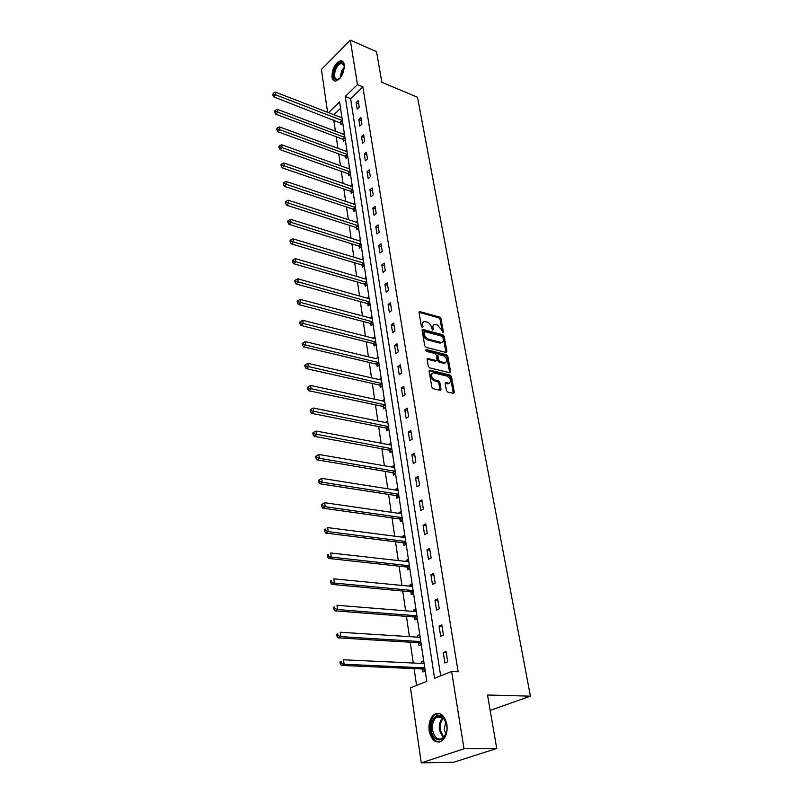 <?xml version="1.0" encoding="UTF-8"?>
<svg xmlns="http://www.w3.org/2000/svg" width="803" height="803" viewBox="0 0 803 803"><rect width="100%" height="100%" fill="white"/><g stroke="black" fill="none" stroke-linecap="round" stroke-linejoin="round"><path stroke-width="1.2" d="M442.834 332.783L443.437 332.101L441.008 318.691L439.703 317.135L419.668 311.584L419.046 312.578L421.374 326.148L422.488 327.283L422.639 324.813C422.408 322.806 423.081 321.732 424.667 321.581L427.156 322.144C429.344 322.977 430.759 324.653 431.402 327.182L432.646 330.043L433.259 329.36L432.947 327.604C432.707 325.606 433.369 324.532 434.935 324.382L437.384 324.944L441.6 329.943L442.834 332.783M429.133 730.8C428.38 723.744 429.936 718.414 433.811 714.821C440.024 711.478 444.39 714.7 446.9 724.507C447.703 731.523 446.187 736.863 442.373 740.527C435.999 743.99 431.582 740.747 429.133 730.8M331.98 77.028C332.061 68.817 334.871 63.407 340.432 60.807C342.479 60.626 343.764 61.941 344.276 64.742C344.226 72.943 341.426 78.363 335.895 81.013C333.787 81.213 332.482 79.888 331.98 77.028M446.458 390.499L447.813 392.095L453.434 393.39L454.307 392.306L451.477 376.647L450.132 375.061L430.006 370.183L429.103 371.247L431.823 387.116L433.198 388.732L440.275 390.348L441.008 389.234L439.823 382.459L438.458 380.853L435.045 380.05C430.97 377.139 430.388 374.73 433.319 372.823L447.06 376.085C451.095 378.986 451.667 381.375 448.787 383.252L445.966 382.64L445.253 383.734L446.458 390.499M327.594 112.32L321.421 69.49L350.309 40.15L376.537 51.643L381.826 82.277L417.51 97.263L530.402 696.171L487.511 695.007L496.736 748.476L464.014 748.787L421.264 762.85L410.463 687.84L426.794 681.345L339.589 101.931L328.497 112.671M350.309 40.15L357.455 84.636L345.21 96.49L434.574 678.254L451.607 671.479L464.014 748.787M451.607 671.479L458.142 671.76L362.856 86.854L357.455 84.636M446.066 352.477L446.93 351.463L444.2 336.327L442.875 334.771L422.759 329.411L422.107 330.434L424.737 345.752L426.082 347.348L446.066 352.477M447.803 356.311L450.583 371.709L449.901 372.783L429.615 367.854L428.25 366.248L427.106 359.553L427.798 358.479L436.4 360.587L437.083 359.523L436.32 355.137L434.975 353.551L426.453 351.383L426.142 349.546L446.478 354.735L447.803 356.311L446.829 356.964L449.6 372.351L450.583 371.709M490.171 710.384L530.402 696.171M362.856 86.854L350.6 98.649L440.666 675.825M356.141 102.664L357.164 109.118L359.222 107.17L358.198 100.716L356.141 102.664L358.67 103.677M358.811 119.527L359.854 126.081L361.932 124.144L360.888 117.579L358.811 119.527L361.35 120.51M361.531 136.651L362.585 143.315L364.692 141.408L363.618 134.733L361.531 136.651L364.08 137.624M364.291 154.066L365.365 160.841L367.483 158.944L366.409 152.168L364.291 154.066L366.861 155.019M367.091 171.772L368.186 178.667L370.334 176.78L369.229 169.885L367.091 171.772L369.681 172.705M369.942 189.779L371.056 196.785L373.224 194.928L372.11 187.912L369.942 189.779L372.552 190.682M372.843 208.087L373.977 215.204L376.175 213.367L375.031 206.241L372.843 208.087L375.473 208.971M375.794 226.707L376.938 233.954L379.167 232.137L378.012 224.88L375.794 226.707L378.434 227.56M378.795 245.648L379.96 253.015L382.208 251.229L381.034 243.841L378.795 245.648L381.455 246.481M381.847 264.92L383.041 272.418L385.31 270.651L384.115 263.133L381.847 264.92L384.527 265.723M384.958 284.523L386.163 292.162L388.461 290.415L387.247 282.766L384.958 284.523L387.648 285.306M388.12 304.478L389.345 312.247L391.673 310.53L390.429 302.751L388.12 304.478L390.83 305.23M391.332 324.793L392.587 332.693L394.946 331.007L393.681 323.087L391.332 324.793L394.062 325.516M394.604 345.461L395.889 353.521L398.268 351.855L396.983 343.794L394.604 345.461L397.355 346.163M397.947 366.519L399.242 374.72L401.651 373.084L400.346 364.873L397.947 366.519L400.717 367.182M401.339 387.959L402.664 396.311L405.103 394.705L403.768 386.343L401.339 387.959L404.13 388.582M404.802 409.791L406.147 418.293L408.617 416.727L407.262 408.205L404.802 409.791L407.603 410.383M408.325 432.034L409.701 440.696L412.2 439.161L410.815 430.488L408.325 432.034L411.146 432.596M411.909 454.699L413.314 463.522L415.844 462.026L414.438 453.183L411.909 454.699L414.76 455.221M415.573 477.785L416.998 486.789L419.567 485.323L418.122 476.309L415.573 477.785L418.443 478.267M419.296 501.323L420.752 510.497L423.352 509.072L421.886 499.888L419.296 501.323L422.187 501.765M423.101 525.313L424.586 534.668L427.216 533.292L425.72 523.917L423.101 525.313L426.012 525.724M426.975 549.784L428.491 559.32L431.161 557.975L429.635 548.429L426.975 549.784L429.906 550.135M430.93 574.727L432.466 584.454L435.176 583.159L433.62 573.412L430.93 574.727L433.881 575.038M434.965 600.172L436.531 610.099L439.271 608.855L437.685 598.908L434.965 600.172L437.936 600.443M439.07 626.129L440.676 636.257L443.457 635.063L441.841 624.915L439.07 626.129L442.062 626.35M443.266 652.618L444.902 662.957L447.723 661.813L446.077 651.454L443.266 652.618L446.287 652.789M333.757 119.908L335.413 131.24M336.226 136.761L337.922 148.354M338.736 153.895L340.472 165.759M341.285 171.3L343.062 183.445M343.875 188.996L345.691 201.423M346.505 206.983L348.372 219.711M349.185 225.272L351.092 238.31M351.905 243.871L353.862 257.221M354.675 262.792L356.683 276.463M357.496 282.034L359.543 296.036M360.366 301.617L362.464 315.95M363.277 321.541L365.425 336.226M366.248 341.817L368.447 356.853M369.27 362.444L371.528 377.862M372.341 383.453L374.66 399.252M375.473 404.842L377.842 421.033M378.665 426.624L381.094 443.216M381.917 448.807L384.406 465.82M385.219 471.401L387.779 488.846M388.592 494.427L391.212 512.314M392.025 517.885L394.715 536.223M395.528 541.804L398.278 560.614M399.101 566.175L401.922 585.477M402.735 591.028L405.635 610.822M406.448 616.373L409.42 636.689M410.233 642.229L413.284 663.077M414.097 668.598L416.556 685.411M340.552 108.305L333.857 114.749M340.713 122.708L340.974 124.445L342.73 122.779M340.693 117.389L341.767 116.375M343.222 139.511L343.483 141.278L345.27 139.622M343.162 134.161L344.286 133.107M345.782 156.585L346.043 158.382L347.84 156.746M345.671 151.205L346.846 150.121M348.372 173.94L348.643 175.757L350.459 174.141M348.221 168.52L349.446 167.415M351.011 191.586L351.282 193.433L353.119 191.827M350.801 186.125L352.095 184.991M353.691 209.513L353.972 211.39L355.829 209.804M353.43 204.022L354.785 202.858M356.422 227.741L356.703 229.648L358.58 228.082M356.09 222.22L357.516 221.016M359.192 246.28L359.483 248.227L361.38 246.672M358.8 240.719L360.296 239.485M362.012 265.131L362.304 267.108L364.221 265.582M361.551 259.54L363.117 258.275M364.873 284.312L365.174 286.32L367.112 284.814M364.331 278.681L365.997 277.376M367.794 303.815L368.095 305.863L370.063 304.377M367.172 298.154L368.918 296.809M370.765 323.669L371.076 325.747L373.054 324.282M370.042 317.968L371.899 316.583M373.786 343.865L374.098 345.983L376.105 344.537M372.963 338.133L374.931 336.708M378.012 357.184L375.995 358.68M376.858 364.421L377.179 366.569L379.207 365.154M381.144 378.032L379.126 379.598M379.99 385.34L380.311 387.538L382.369 386.143M384.336 399.252L382.308 400.898M383.172 406.649L383.503 408.878L385.581 407.512M387.588 420.862L385.55 422.579M386.414 428.34L386.755 430.609L388.853 429.274M390.9 442.865L388.853 444.671M389.716 450.423L390.067 452.741L392.195 451.437M394.273 465.278L392.135 466.563L392.225 467.175M393.079 472.927L393.44 475.286L395.588 474.011M397.716 488.114L395.538 489.368L395.648 490.091M396.511 495.852L396.873 498.251L399.051 497.007M401.209 511.381L399.011 512.595L399.141 513.448M400.004 519.2L400.366 521.649L402.574 520.444M404.782 535.089L402.554 536.274L402.704 537.257M403.558 543.009L403.939 545.498L406.177 544.324M408.416 559.259L406.167 560.404L406.328 561.518M407.191 567.269L407.573 569.809L409.841 568.675M412.13 583.891L409.841 585.006L410.032 586.26M410.885 592.002L411.277 594.591L413.575 593.497M415.904 609.015L413.595 610.089L413.806 611.485M414.659 617.226L415.061 619.866L417.379 618.812M419.768 634.631L417.419 635.665L417.65 637.221M418.504 642.942L418.915 645.642L421.264 644.628M423.693 660.769L421.324 661.762L421.575 663.469M422.428 669.18L422.84 671.93L425.229 670.957M496.736 748.476L453.765 762.248L421.264 762.85M350.6 98.649L345.21 96.49M375.985 358.61L305.351 341.646L305.772 345.099L378.825 362.605M379.106 379.428L381.435 379.96M382.268 400.627L384.617 401.129M385.5 422.207L387.869 422.679M388.782 444.179L391.171 444.631M392.135 466.563L394.534 466.985M395.538 489.368L397.957 489.75M399.011 512.595L401.45 512.956M402.554 536.274L405.013 536.595M406.167 560.404L408.637 560.685M409.841 585.006L412.33 585.246M413.595 610.089L416.105 610.29M417.419 635.665L419.949 635.835M421.324 661.762L423.864 661.883M433.359 325.145L431.994 328.276L432.947 327.604M432.265 329.842L431.994 328.276M423.061 322.354L421.685 325.486L422.639 324.813M421.956 327.082L421.685 325.486M442.443 332.572L440.064 319.363L438.749 317.807L419.025 312.317M445.976 352.447L443.236 336.989L441.921 335.423L422.087 330.123M442.925 337.33L442.001 336.226L424.375 331.549L424.245 334.138C424.897 336.708 426.323 338.404 428.531 339.227L441.208 342.459C442.824 342.329 443.507 341.235 443.256 339.177L442.925 337.33M423.944 331.85L422.96 332.944L423.924 332.271M441.861 342.379L439.522 343.011L427.567 339.89C425.359 339.067 423.934 337.38 423.281 334.811L422.96 332.944M427.086 359.182L435.226 361.209L436.119 360.607M425.52 350.299L445.504 355.388L446.478 354.735M444.611 362.655L445.143 362.735C447.913 360.868 447.321 358.519 443.366 355.679L438.538 354.474L437.876 355.528L438.649 359.915L439.984 361.501L444.611 362.655L443.637 363.307L445.625 362.685M437.916 354.906L436.902 356.181L437.876 355.528M443.637 363.307L439.01 362.153L437.665 360.567L436.902 356.181M446.829 356.964L445.504 355.388M449.309 383.212L447.793 383.884L445.243 383.322M431.773 373.515C429.515 375.854 430.278 378.243 434.062 380.692L435.045 380.05M440.034 390.308L438.839 383.101L437.474 381.495L434.062 380.692M453.324 393.37L450.493 377.28L449.148 375.694L429.093 370.856M341.988 117.86L275.379 92.114L275.71 94.864L273.763 96.882L341.887 123.582M273.512 94.061L273.381 92.957L272.729 94.874L273.512 94.061L275.71 94.864L342.399 120.601M273.381 92.957L275.379 92.114M273.763 96.882L272.729 94.874M340 78.282C333.787 81.424 332.251 77.961 335.383 67.904C339.027 62.022 341.927 61.038 344.075 64.953L344.397 66.95M344.276 65.826L341.345 63.407C339.448 63.788 337.722 65.444 336.176 68.375C333.556 75.131 334.068 78.865 337.712 79.577L339.167 79.005M342.57 61.329L341.265 61.239C338.916 61.711 336.778 63.768 334.861 67.412C332.061 73.976 332.091 78.513 334.951 81.023M431.372 730.389C429.515 720.12 437.565 711.046 443.206 717.199L446.749 724.938L446.97 728.351C447.05 742.504 432.937 744.1 431.372 730.389M446.177 722.429L443.557 717.982C441.178 715.794 438.769 715.603 436.32 717.39C433.229 720.281 431.984 724.537 432.596 730.188C434.564 738.138 438.097 740.727 443.196 737.967L446.287 733.009M445.826 721.495L444.189 729.505L445.956 733.942M438.99 713.405L434.895 714.911C431.04 718.484 429.495 723.774 430.247 730.78C431.602 737.776 434.604 741.54 439.241 742.052M344.517 134.633L277.457 109.389L277.798 112.179L275.82 114.187L342.64 139.16L344.427 140.395M275.57 111.366L275.439 110.252L274.646 111.055L274.787 112.169L275.57 111.366L344.939 137.423M275.439 110.252L277.457 109.389M275.82 114.187L274.787 112.169M347.077 151.687L279.564 126.944L279.906 129.785L277.918 131.772L345.19 156.234L347.016 157.488M277.667 128.962L277.527 127.828L276.734 128.621L276.874 129.765L277.667 128.962L347.508 154.517M277.527 127.828L279.564 126.944M277.918 131.772L276.874 129.765M349.686 169.011L281.712 144.801L282.054 147.692L280.046 149.659L347.779 173.599L349.646 174.863M279.795 146.859L279.655 145.704L278.852 146.497L278.992 147.652L279.795 146.859L350.118 171.882M279.655 145.704L281.712 144.801M280.046 149.659L278.992 147.652M352.336 186.617L283.891 162.969L284.242 165.91L282.214 167.857L350.419 191.234L352.326 192.519M281.963 165.067L281.823 163.892L281.01 164.675L281.15 165.85L281.963 165.067L352.778 189.548M281.823 163.892L283.891 162.969M282.214 167.857L281.15 165.85M355.036 204.524L286.109 181.448L286.47 184.439L284.413 186.366L353.089 209.171L355.046 210.476M284.172 183.596L284.031 182.391L283.208 183.164L283.349 184.369L284.172 183.596L355.478 207.495M284.031 182.391L286.109 181.448M284.413 186.366L283.349 184.369M357.777 222.722L288.367 200.248L288.739 203.289L286.661 205.197L355.809 227.4L357.817 228.725M286.42 202.436L286.269 201.222L285.436 201.985L285.587 203.199L286.42 202.436L358.228 225.743M286.269 201.222L288.367 200.248M286.661 205.197L285.587 203.199M360.557 241.231L290.666 219.38L291.037 222.471L288.939 224.358L358.58 245.939L360.637 247.284M288.699 221.618L288.548 220.373L287.715 221.126L287.855 222.371L288.699 221.618L361.019 244.303M288.548 220.373L290.666 219.38M288.939 224.358L287.855 222.371M363.388 260.062L293.005 238.852L293.386 242.004L291.258 243.861L361.4 264.799L363.498 266.154M291.027 241.131L290.877 239.876L290.024 240.619L290.174 241.884L291.027 241.131L363.859 263.183M290.877 239.876L293.005 238.852M291.258 243.861L290.174 241.884M366.268 279.203L295.384 258.676L295.775 261.878L293.627 263.715L364.261 283.981L366.419 285.356M293.386 261.005L293.236 259.72L292.382 260.453L292.533 261.738L293.386 261.005L366.75 282.385M293.236 259.72L295.384 258.676M293.627 263.715L292.533 261.738M369.199 298.686L297.813 278.852L298.204 282.124L296.026 283.931L367.172 303.484L369.38 304.889M295.795 281.231L295.645 279.926L294.771 280.649L294.932 281.953L295.795 281.231L369.691 301.918M295.645 279.926L297.813 278.852M296.026 283.931L294.932 281.953M372.19 318.5L300.282 299.399L300.683 302.731L298.485 304.518L370.133 323.338L372.411 324.763M298.254 301.828L298.094 300.503L297.21 301.215L297.371 302.55L298.254 301.828L372.682 321.792M298.094 300.503L300.282 299.399M298.485 304.518L297.371 302.55M375.222 338.665L302.791 320.327L303.203 323.719L300.974 325.476L373.154 343.543L375.483 344.979M300.754 322.806L300.593 321.451L299.7 322.154L299.86 323.519L300.754 322.806L375.724 342.018M300.593 321.451L302.791 320.327M300.974 325.476L299.86 323.519M303.293 344.176L303.132 342.801L302.229 343.493L302.4 344.868L303.293 344.176L305.772 345.099L303.514 346.826L376.226 364.1L378.625 365.566M303.132 342.801L305.351 341.646M303.514 346.826L302.4 344.868M381.455 380.09L307.961 363.368L308.382 366.881L306.104 368.577L379.347 385.028L381.816 386.514M305.893 365.957L305.722 364.542L304.809 365.224L304.979 366.63L305.893 365.957L381.977 383.553M305.722 364.542L307.961 363.368M306.104 368.577L304.979 366.63M384.657 401.359L310.62 385.49L311.052 389.074L308.743 390.74L382.529 406.338L385.069 407.854M308.533 388.14L308.362 386.705L307.439 387.367L307.609 388.803L308.533 388.14L385.189 404.893M308.362 386.705L310.62 385.49M308.743 390.74L307.609 388.803M387.919 423.01L313.331 408.044L313.772 411.698L311.434 413.324L385.761 428.029L388.391 429.575M311.223 410.745L311.052 409.289L310.119 409.942L310.289 411.397L311.223 410.745L388.461 426.614M311.052 409.289L313.331 408.044M311.434 413.324L310.289 411.397M391.232 445.073L316.091 431.03L316.533 434.754L314.174 436.35L389.064 450.122L391.774 451.698M313.963 433.791L313.792 432.305L312.849 432.947L313.019 434.433L313.963 433.791L391.784 448.736M313.792 432.305L316.091 431.03M314.174 436.35L313.019 434.433M394.614 467.537L318.901 454.468L319.363 458.262L316.964 459.818L392.426 472.626L395.227 474.232M316.763 457.288L316.583 455.773L315.629 456.395L315.81 457.911L316.763 457.288L319.363 458.262L395.176 471.271M316.583 455.773L318.901 454.468M316.964 459.818L315.81 457.911M398.057 490.432L321.772 478.367L322.244 482.232L319.815 483.747L395.849 495.551L398.74 497.187M319.614 481.258L319.433 479.702L318.47 480.314L318.65 481.86L319.614 481.258L322.244 482.232L398.629 494.236M319.433 479.702L321.772 478.367M319.815 483.747L318.65 481.86M401.57 513.749L324.703 502.738L325.175 506.683L322.726 508.158L399.352 518.919L402.333 520.575M322.525 505.689L322.344 504.113L321.361 504.706L321.551 506.281L322.525 505.689L325.175 506.683L402.152 517.634M322.344 504.113L324.703 502.738M322.726 508.158L321.551 506.281M405.144 537.518L327.684 527.601L328.176 531.626L325.687 533.062L402.945 542.728L405.997 544.424M325.496 530.622L325.305 529.006L324.312 529.578L324.502 531.195L325.496 530.622L328.176 531.626L405.746 541.473M324.312 529.578L325.305 529.006M325.687 533.062L324.502 531.195M408.797 561.749L330.736 552.966L331.227 557.081L328.708 558.456L406.509 566.988L409.741 568.725M328.527 556.057L328.327 554.411L327.323 554.973L327.524 556.609L328.527 556.057L331.227 557.081L409.4 565.774M327.323 554.973L328.327 554.411M328.708 558.456L327.524 556.609M412.511 586.451L333.847 578.853L334.349 583.048L331.8 584.383L410.203 591.731L413.555 593.507M331.619 582.014L331.418 580.338L330.404 580.87L330.595 582.556L331.619 582.014L334.349 583.048L413.133 590.556M330.404 580.87L331.418 580.338M331.8 584.383L330.595 582.556M416.235 611.655L337.019 605.271L337.531 609.557L334.951 610.842L413.967 616.955L417.369 618.722M334.771 608.513L334.57 606.797L333.536 607.319L333.747 609.035L334.771 608.513L337.531 609.557L416.938 615.831M333.536 607.319L334.57 606.797M334.951 610.842L333.747 609.035M420.17 637.331L340.261 632.252L340.783 636.628L338.163 637.863L417.811 642.681L421.234 644.428M337.993 635.574L337.792 633.818L336.738 634.31L336.949 636.066L337.993 635.574L340.783 636.628L420.812 641.597M336.738 634.31L337.792 633.818M338.163 637.863L336.949 636.066M424.114 663.529L343.564 659.795L344.106 664.272L341.446 665.446L421.726 668.929L425.178 670.646M424.074 663.268L423.522 663.559M341.285 663.198L341.074 661.411L340.01 661.883L340.221 663.669L341.285 663.198L344.106 664.272L424.767 667.885M340.01 661.883L341.074 661.411M341.446 665.446L340.221 663.669M442.594 332.683L443.437 332.101M422.097 327.172L422.94 326.57M432.415 329.943L433.259 329.36M419.036 312.287L419.949 311.624M438.749 317.807L439.703 317.135M440.064 319.363L441.008 318.691M422.097 330.083L423.01 329.441M441.921 335.423L442.875 334.771M443.236 336.989L444.2 336.327M445.956 352.115L446.93 351.463M423.281 334.811L424.245 334.138M427.567 339.89L428.531 339.227M439.522 343.011L440.486 342.359M427.086 359.132L428.009 358.509M435.226 361.209L436.2 360.557M425.5 349.988L426.142 349.546M437.665 360.567L438.649 359.915M439.01 362.153L439.984 361.501M445.253 383.232L446.137 382.67M447.341 383.824L448.335 383.182M437.474 381.495L438.458 380.853M438.839 383.101L439.823 382.459M440.014 389.877L441.008 389.234M429.103 370.795L430.006 370.183M449.148 375.694L450.132 375.061M450.493 377.28L451.477 376.647M453.304 392.938L454.307 392.306M340.131 122.357L342.128 120.46M340.542 122.588L342.429 120.801M340.05 78.222L341.697 70.674L344.397 67.03M344.316 68.074L342.329 70.995L340.693 77.409M443.276 737.907L439.432 730.208C438.819 724.657 440.024 720.432 443.065 717.541M443.627 718.053C440.817 720.893 439.713 724.918 440.315 730.128L443.818 737.395M342.64 139.16L344.658 137.283M343.052 139.391L344.959 137.614M345.19 156.234L347.227 154.377M345.611 156.465L347.538 154.708M347.779 173.599L349.837 171.752M348.201 173.819L350.148 172.083M350.419 191.234L352.497 189.408M350.841 191.455L352.808 189.739M353.089 209.171L355.197 207.365M353.521 209.392L355.508 207.686M355.809 227.4L357.937 225.613M356.241 227.62L358.258 225.934M358.58 245.939L360.728 244.182M359.011 246.16L361.049 244.493M361.4 264.799L363.568 263.063M361.832 265.01L363.889 263.364M364.261 283.981L366.459 282.265M364.703 284.192L366.78 282.566M367.172 303.484L369.4 301.798M367.613 303.695L369.721 302.099M370.133 323.338L372.381 321.672M370.584 323.549L372.712 321.973M373.154 343.543L375.423 341.897M373.596 343.744L375.754 342.188M376.226 364.1L378.524 362.484M376.677 364.301L378.845 362.775M379.347 385.028L381.676 383.443M379.799 385.229L382.007 383.724M382.529 406.338L384.878 404.782M382.981 406.529L385.209 405.063M385.761 428.029L388.15 426.503M386.223 428.22L388.481 426.784M389.064 450.122L391.473 448.636M389.525 450.312L391.814 448.907M392.426 472.626L394.865 471.17M392.888 472.806L395.206 471.441M395.849 495.551L398.318 494.136M396.321 495.732L398.659 494.397M399.332 518.919L401.841 517.534L399.352 518.919M399.814 519.089L402.183 517.784M402.885 542.728L405.425 541.383M403.367 542.888L405.766 541.624M406.509 566.988L409.078 565.693M406.991 567.159L409.42 565.924M410.203 591.731L412.802 590.476M410.694 591.891L413.154 590.707M413.967 616.955L416.606 615.75M414.458 617.116L416.958 615.971M417.811 642.681L420.481 641.527M418.303 642.832L420.832 641.738M421.726 668.929L424.436 667.815M422.227 669.07L424.787 668.026M419.086 312.006L419.668 311.584M422.147 329.842L422.759 329.411M440.245 343.122L441.208 342.459M427.136 358.931L427.798 358.479M435.427 361.24L436.4 360.587M444.159 363.378L445.143 362.735M445.304 383.071L445.966 382.64M447.793 383.884L448.787 383.252M429.143 370.605L429.816 370.163M343.594 64.35L341.345 63.407M344.226 65.645L344.075 64.953M443.557 717.982L443.206 717.199M442.985 717.47L436.32 717.39M402.945 542.728L405.485 541.393M406.609 567.008L409.179 565.713M410.353 591.751L412.953 590.496M414.157 616.985L416.797 615.781M418.042 642.721L420.712 641.567M422.007 668.979L424.707 667.865"/></g></svg>
